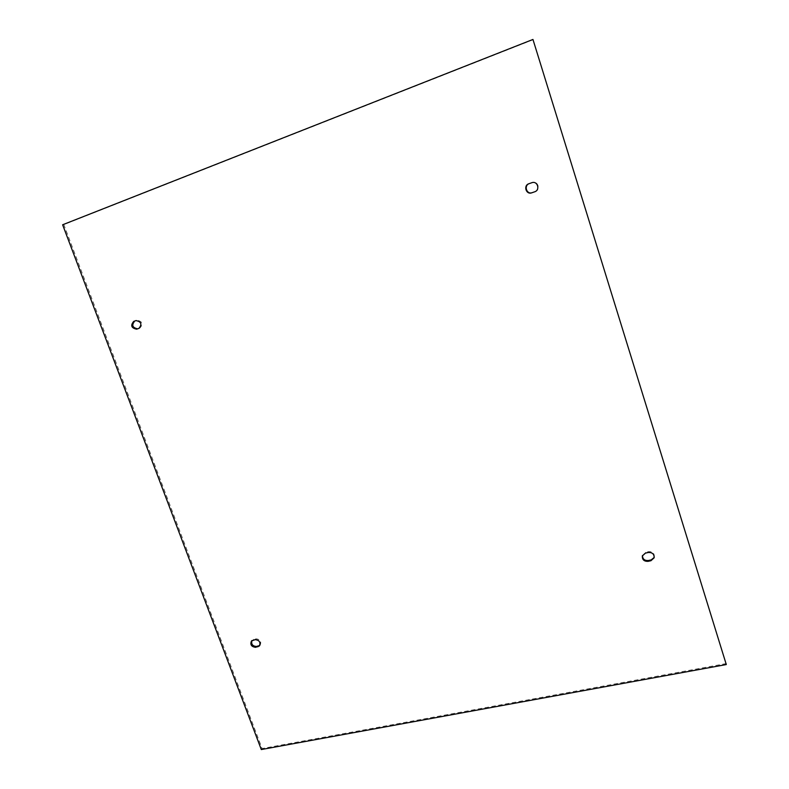 <?xml version="1.0" encoding="UTF-8"?>
<svg xmlns="http://www.w3.org/2000/svg" width="789" height="789" viewBox="0 0 789 789"><rect width="100%" height="100%" fill="white"/><g stroke="black" fill="none" stroke-linecap="round" stroke-linejoin="round"><path stroke-width="0.59" stroke-dasharray="3.94 2.96" d="M259.719 645.52L260.173 645.136C261.623 641.447 260.242 639.346 256.011 638.824L251.928 640.589M654.219 557.399L654.347 556.995C654.495 553.326 652.572 551.55 648.607 551.669L645.688 552.32L642.493 555.525M726.373 663.549L262.096 748.554L63.81 224.579L533.423 39.578M534.932 191.717L535.208 191.619C540.85 189.833 537.97 180.494 532.397 182.525L532.151 182.604M139.061 328.332L139.949 328.027C143.312 323.944 142.345 321.34 137.049 320.235L136.211 320.521M63.81 224.579L62.627 224.776M262.096 748.554L261.297 749.55M255.192 639.672L256.011 638.824M253.762 639.327L252.934 640.175M645.461 553.128L645.688 552.32M648.607 551.669L648.38 552.478M259.364 645.994L260.173 645.136M642.345 555.929L642.581 555.111M251.474 640.974L252.293 640.126M654.14 557.813L654.347 556.995"/><path stroke-width="1.18" d="M251.928 640.589C251.06 644.189 252.559 646.142 256.425 646.457L259.719 645.52M255.192 639.672C259.423 640.195 260.814 642.305 259.364 645.994L255.606 647.315C251.366 646.773 249.985 644.652 251.474 640.974L255.192 639.672M645.461 553.128L648.38 552.478C652.355 552.359 654.278 554.134 654.14 557.813L650.974 560.713L648.055 561.354C644.031 561.452 642.128 559.638 642.345 555.929L645.461 553.128M642.493 555.525C642.581 559.026 644.514 560.703 648.282 560.535L651.201 559.894L654.219 557.399M532.96 39.45L726.294 664.555L261.297 749.55L62.627 224.776L532.96 39.45L726.294 664.555M532.151 182.604L529.33 183.59C523.58 185.356 526.579 194.834 532.19 192.654L534.932 191.717M136.211 320.521L134.771 321.034C131.398 325.127 132.374 327.721 137.68 328.816L139.061 328.332M528.867 183.738L531.934 182.673C537.516 180.642 540.406 189.991 534.755 191.776L531.737 192.822C526.115 195.011 523.107 185.504 528.867 183.738L529.33 183.59M138.884 328.402L136.625 329.181C131.309 328.086 130.343 325.492 133.706 321.389L135.994 320.59C141.3 321.705 142.267 324.309 138.894 328.392L138.913 328.392M257.865 646.822L258.684 645.964M256.425 646.457L255.606 647.315M648.055 561.354L648.282 560.535M651.201 559.894L650.974 560.713M134.771 321.034L133.706 321.389M137.68 328.816L136.625 329.181"/></g></svg>
